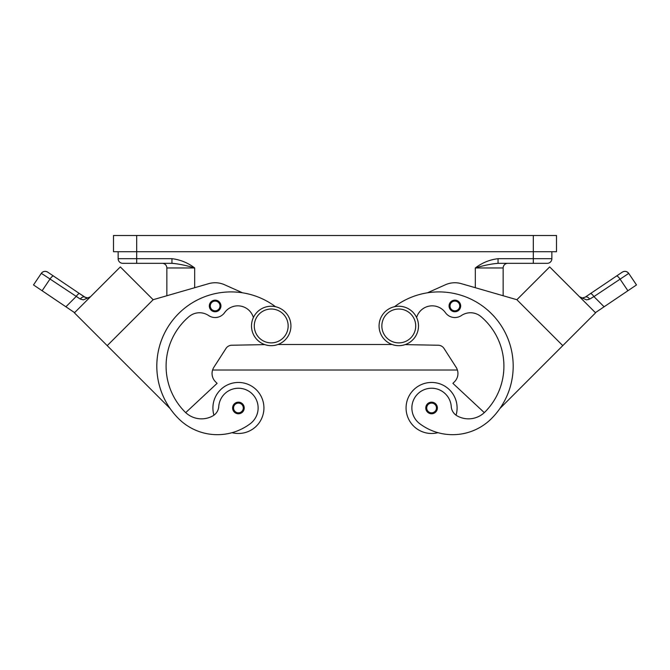 <?xml version="1.0" encoding="UTF-8"?>
<svg xmlns="http://www.w3.org/2000/svg" width="670" height="670" viewBox="0 0 670 670"><rect width="100%" height="100%" fill="white"/><g stroke="black" fill="none" stroke-linecap="round" stroke-linejoin="round"><path stroke-width="1" d="M398.784 306.24A19.715 19.715 0 0 0 379.069 325.955A19.715 19.715 0 0 0 398.784 345.67A19.715 19.715 0 0 0 418.499 325.955A19.715 19.715 0 0 0 398.784 306.24M271.216 345.67A19.715 19.715 0 0 1 251.501 325.955A19.715 19.715 0 0 1 271.216 306.24A19.715 19.715 0 0 1 290.931 325.955A19.715 19.715 0 0 1 271.216 345.67M213.948 415.191A25.51 25.51 0 0 1 238.419 382.453A25.51 25.51 0 0 1 263.93 407.963A25.51 25.51 0 0 0 238.419 382.453A25.51 25.51 0 0 0 212.909 407.963A25.51 25.51 0 0 1 238.419 382.453A25.51 25.51 0 0 1 263.93 407.963A25.51 25.51 0 0 1 232.063 432.678A54.865 54.865 0 0 1 178.555 418.616A74.219 74.219 0 0 1 174.937 317.53A74.219 74.219 0 0 1 275.504 306.709M238.419 402.168A5.795 5.795 0 0 1 244.215 407.963A5.795 5.795 0 0 1 238.419 413.767A5.795 5.795 0 0 1 232.624 407.963A5.795 5.795 0 0 1 238.419 402.168M437.937 432.678A25.51 25.51 0 0 1 406.07 407.963A25.51 25.51 0 0 1 431.581 382.453A25.51 25.51 0 0 1 456.052 415.191M431.581 413.767A5.795 5.795 0 0 0 437.376 407.963A5.795 5.795 0 0 0 431.581 402.168A5.795 5.795 0 0 0 425.785 407.963A5.795 5.795 0 0 0 431.581 413.767M136.688 263.327L171.947 263.327L171.947 258.687L118.138 258.687A4.64 4.64 0 0 0 122.778 263.327A4.64 4.64 0 0 1 118.138 258.687A4.64 4.64 0 0 0 122.778 263.327L136.688 263.327L136.688 251.727L556.502 251.727L556.502 235.497L533.312 235.497L533.312 263.327L547.222 263.327A4.64 4.64 0 0 0 550.506 261.97A4.64 4.64 0 0 1 547.222 263.327A4.64 4.64 0 0 0 550.506 261.97A4.64 4.64 0 0 1 547.222 263.327M550.506 261.97A4.64 4.64 0 0 0 551.862 258.687A4.64 4.64 0 0 1 550.506 261.97A4.64 4.64 0 0 0 551.862 258.687L551.862 251.727L551.862 258.687L498.053 258.687L498.053 263.327L533.312 263.327M253.394 317.521A16.239 16.239 0 0 0 224.576 312.664A11.599 11.599 0 0 1 208.621 315.545A16.239 16.239 0 0 0 189.024 316.609A64.94 64.94 0 0 0 185.113 412.058A23.19 23.19 0 0 0 185.707 412.628L217.097 383.357L215.455 381.716A11.599 11.599 0 0 1 212.599 370.024L457.401 370.024A11.599 11.599 0 0 1 454.545 381.716L452.903 383.357L484.293 412.628A23.19 23.19 0 0 1 457.158 415.894A11.599 11.599 0 0 1 451.253 406.581A19.715 19.715 0 0 0 415.802 396.137A19.715 19.715 0 0 0 419.772 423.733A54.865 54.865 0 0 0 491.445 418.616A74.219 74.219 0 0 0 495.063 317.53A74.219 74.219 0 0 0 394.496 306.709M454.863 300.16A5.795 5.795 0 0 1 460.667 305.956A5.795 5.795 0 0 1 454.863 311.759A5.795 5.795 0 0 1 449.068 305.956A5.795 5.795 0 0 1 454.863 300.16M582.523 297.941L585.203 297.153L590.471 293.594A4.64 1.181 56 0 1 591.861 294.197A4.64 1.181 56 0 1 593.922 296.592L628.72 273.394A4.64 4.64 0 0 0 622.279 272.146L585.203 297.153A4.64 2.73 56 0 1 589.751 299.046L588.084 299.699M595.404 312.656L604.106 306.785L593.922 296.592L589.751 299.046L586.669 299.867L580.237 297.287M616.542 276.015A4.64 1.181 -124 0 1 617.933 276.618A4.64 1.181 -124 0 1 619.985 279.013L627.891 290.738L636.5 284.934L628.72 273.394A4.64 4.64 0 0 0 622.279 272.146L590.471 293.594M226.594 392.176A19.715 19.715 0 0 1 254.198 396.137A19.715 19.715 0 0 1 250.228 423.733A54.865 54.865 0 0 1 178.555 418.616A54.865 54.865 0 0 0 250.228 423.733A19.715 19.715 0 0 0 254.198 396.137A19.715 19.715 0 0 0 218.747 406.581A19.715 19.715 0 0 1 226.594 392.176M215.137 300.16A5.795 5.795 0 0 1 220.933 305.956A5.795 5.795 0 0 1 215.137 311.759A5.795 5.795 0 0 1 209.333 305.956A5.795 5.795 0 0 1 215.137 300.16M74.596 312.656L65.895 306.785L76.079 296.592A4.64 1.181 -56 0 1 78.139 294.197A4.64 1.181 -56 0 1 79.529 293.594L47.721 272.146A4.64 4.64 0 0 0 41.28 273.394L33.5 284.934L42.11 290.738L50.016 279.013L80.249 299.046L83.331 299.867L90.408 296.844M43.768 274.893L50.016 279.013A4.64 1.181 124 0 1 52.067 276.618A4.64 1.181 124 0 1 53.458 276.015L47.721 272.146A4.64 4.64 0 0 0 41.28 273.394L43.768 274.893M88.783 298.133L90.224 297.011M84.797 297.153L87.837 297.924L90.517 296.735L87.837 297.924L85.861 297.689L79.529 293.594L84.797 297.153A4.64 2.73 -56 0 0 80.249 299.046M65.895 306.785L42.11 290.738M107.217 345.636L74.412 312.84L120.332 266.92L153.137 299.716L107.217 345.636L170.13 408.558A74.219 74.219 0 0 1 242.582 292.815L224.601 284.767A23.19 23.19 0 0 0 208.688 283.661L153.129 299.708L166.847 295.746L166.847 267.966L166.847 295.746M80.97 306.274L113.766 273.469M185.113 412.058A23.19 23.19 0 0 0 212.842 415.894A23.19 23.19 0 0 1 185.707 412.628A23.19 23.19 0 0 0 212.842 415.894A11.599 11.599 0 0 0 218.747 406.581M208.688 283.661A23.19 23.19 0 0 1 224.601 284.767M215.455 381.716A11.599 11.599 0 0 1 213.898 367.235L225.999 348.425A6.96 6.96 0 0 1 231.728 345.234L264.893 344.623M224.576 312.664A11.599 11.599 0 0 1 208.621 315.545M580.295 297.329L582.163 297.924L579.483 296.735M627.891 290.738L604.106 306.785M562.783 345.636L595.588 312.84L549.668 266.92L516.863 299.716L562.783 345.636L499.87 408.558M556.226 273.477L589.022 306.274M427.418 292.815L445.399 284.767A23.19 23.19 0 0 1 461.312 283.661L516.871 299.708L503.153 295.746L503.153 267.966A4.64 4.64 0 0 1 504.518 264.684A4.64 4.64 0 0 0 503.153 267.966L475.323 267.966L475.323 287.706M454.545 381.716A11.599 11.599 0 0 0 456.103 367.235L444.001 348.425A6.96 6.96 0 0 0 438.272 345.234L405.107 344.623M416.606 317.521A16.239 16.239 0 0 1 445.424 312.664A11.599 11.599 0 0 0 461.379 315.545A16.239 16.239 0 0 1 480.976 316.609A64.94 64.94 0 0 1 484.887 412.058A23.19 23.19 0 0 1 457.158 415.894A23.19 23.19 0 0 0 484.293 412.628M277.874 344.506L392.126 344.506M498.053 263.327C491.621 263.821 484.042 265.362 475.323 267.966C482.14 262.766 489.711 259.675 498.053 258.687M162.207 263.327A4.64 4.64 0 0 1 166.847 267.966L194.677 267.966C185.958 265.362 178.379 263.821 171.947 263.327M118.138 251.727L118.138 258.687A4.64 4.64 0 0 0 122.778 263.327M507.793 263.327A4.64 4.64 0 0 0 504.518 264.684A4.64 4.64 0 0 1 507.793 263.327M113.498 251.727L113.498 235.497L113.498 251.727L136.688 251.727L136.688 235.497L533.312 235.497M113.498 235.497L136.688 235.497M271.216 342.881A16.934 16.934 0 0 1 254.282 325.955A16.934 16.934 0 0 1 271.216 309.021A16.934 16.934 0 0 1 288.15 325.955A16.934 16.934 0 0 1 271.216 342.881M238.419 403.097A4.874 4.874 0 0 1 243.294 407.963A4.874 4.874 0 0 1 238.419 412.837A4.874 4.874 0 0 1 233.545 407.963A4.874 4.874 0 0 1 238.419 403.097M431.581 412.837A4.874 4.874 0 0 0 436.455 407.963A4.874 4.874 0 0 0 431.581 403.097A4.874 4.874 0 0 0 426.706 407.963A4.874 4.874 0 0 0 431.581 412.837M165.482 264.684A4.64 4.64 0 0 1 166.847 267.966M398.784 342.881A16.934 16.934 0 0 0 415.718 325.955A16.934 16.934 0 0 0 398.784 309.021A16.934 16.934 0 0 0 381.85 325.955A16.934 16.934 0 0 0 398.784 342.881M454.863 310.83A4.874 4.874 0 0 0 459.737 305.956A4.874 4.874 0 0 0 454.863 301.09A4.874 4.874 0 0 0 449.997 305.956A4.874 4.874 0 0 0 454.863 310.83M625.755 271.434A4.64 4.64 0 0 0 622.279 272.146A4.64 4.64 0 0 1 625.755 271.434M215.137 301.09A4.874 4.874 0 0 1 220.003 305.956A4.874 4.874 0 0 1 215.137 310.83A4.874 4.874 0 0 1 210.263 305.956A4.874 4.874 0 0 1 215.137 301.09M41.28 273.394C43.089 271.216 45.233 270.797 47.721 272.146A4.64 4.64 0 0 0 44.245 271.434M194.677 287.706L194.677 267.966C187.86 262.766 180.289 259.675 171.947 258.687M628.72 273.394C626.911 271.216 624.767 270.797 622.279 272.146M582.021 297.907L580.27 297.312"/></g></svg>
